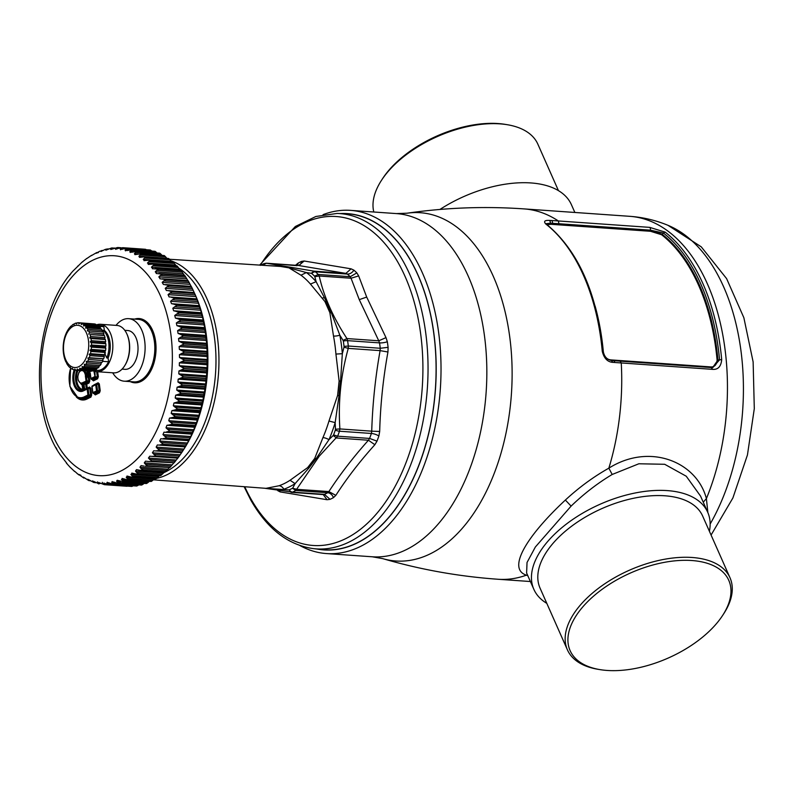 <?xml version="1.0" encoding="UTF-8"?>
<svg xmlns="http://www.w3.org/2000/svg" width="794" height="794" viewBox="0 0 794 794"><rect width="100%" height="100%" fill="white"/><g stroke="black" fill="none" stroke-linecap="round" stroke-linejoin="round"><path stroke-width="1.19" d="M707.881 512.656L706.392 498.612L703.256 502.195M709.409 531.305A95.082 50.975 156.1 0 0 707.732 512.309L700.566 496.121L686.244 476.221L664.687 464.282L638.852 463.775L612.194 474.475C597.753 483.099 584.056 493.65 571.104 506.106L535.364 546.997L527.037 562.48L526.611 572.98M546.808 603.361A95.082 50.975 -23.9 0 1 533.866 589.356A95.082 50.975 -23.9 0 1 576.047 517.251A95.082 50.975 156.1 0 1 707.732 512.309M567.412 649.839A88.928 47.68 156.1 0 1 606.854 582.409A88.928 47.68 -23.9 0 1 730.014 577.784L702.67 516.08A88.928 47.68 156.1 0 0 579.511 520.705A88.928 47.68 156.1 0 0 540.059 588.136L567.412 649.839A88.928 47.68 156.1 0 0 598.18 669.322L600.145 669.65A86.764 46.518 156.1 0 0 690.284 646.118A86.764 46.518 156.1 0 0 722.689 615.34A86.764 46.518 156.1 0 0 705.062 562.658A86.764 46.518 156.1 0 0 608.611 584.841A86.764 46.518 156.1 0 0 600.145 669.65M730.014 577.784A88.928 47.68 -23.9 0 1 723.781 613.673L722.689 615.34M603.033 351.941L603.38 352.079C604.611 357.022 607.162 359.632 611.013 359.91L612.71 362.362C607.489 361.945 604.006 358.273 602.269 351.355L603.192 351.712L602.269 351.355A185.3 109.949 94 0 0 545.865 224.067A2.164 1.618 -52 0 1 546.629 224.335C578.191 250.666 597.048 293.105 603.202 351.653C603.986 356.566 606.805 359.533 611.648 360.575L612.71 362.362M546.381 224.136L550.5 223.193L545.954 223.7M547.135 224.742L550.917 224.295L550.679 223.203L650.286 230.181L662.285 234.369A0.863 0.645 -52 0 1 661.561 234.716A182.61 108.351 94 0 1 717.101 360.069L719.562 359.811L712.843 367.533L711.672 367.602M545.865 224.067C543.324 221.337 544.644 220.127 549.825 220.434L550.5 223.193L550.034 220.444L552.058 220.553L552.693 223.332L558.956 223.739L558.341 220.96L552.058 220.553M550.917 224.295L650.524 231.292A0.863 0.516 94 0 1 650.286 230.181L650.316 230.151A2.164 1.28 -86 0 0 649.7 227.372L558.341 220.96A185.637 110.148 94 0 0 524.09 208.901L629.831 216.325A185.637 110.148 94 0 1 706.392 498.612C696.904 461.741 649.591 442.457 608.849 468.162C593.515 476.797 579.015 487.417 565.368 500.051C526.204 536.565 506.949 568.921 526.402 575.154L527.841 575.769M323.049 214.648A172.02 102.069 94 0 1 327.128 213.229A172.02 102.069 94 0 1 350.541 210.37A172.02 102.069 94 0 1 441.027 369.478A172.02 102.069 94 0 1 349.866 550.708A172.02 102.069 94 0 1 326.453 553.567A172.02 102.069 94 0 1 299.824 545.498M340.715 213.536A168.566 100.014 94 0 1 436.144 363.831A168.566 100.014 94 0 1 346.869 547.126A168.566 100.014 94 0 1 317.163 549.061M611.013 359.91L710.62 366.907L711.186 367.602M710.62 366.907C714.531 367.165 716.694 364.883 717.101 360.069M712.675 367.553L717.965 360.01A183.037 108.609 94 0 0 699.445 285.096A183.037 108.609 94 0 0 662.285 234.369L663.367 232.999L650.316 230.151L558.956 223.739M650.524 231.292L661.561 234.716M381.487 180.327L382.569 178.66A86.764 46.518 -23.9 0 1 414.974 147.882A86.764 46.518 -23.9 0 1 505.113 124.35L507.078 124.678A88.928 47.68 156.1 0 0 414.696 148.786A88.928 47.68 156.1 0 0 381.487 180.327A88.928 47.68 156.1 0 0 373.805 212.008M558.45 190.639L537.856 144.161A88.928 47.68 156.1 0 0 507.078 124.678M712.516 367.572L711.226 367.592L712.615 369.359C718.014 369.776 721.041 366.55 721.696 359.672L719.562 359.811A184.555 109.503 94 0 0 700.884 284.183A184.555 109.503 94 0 0 663.367 232.999L665.174 232.126L649.7 227.372M344.943 213.655A168.407 99.925 94 0 1 411.292 261.792A168.407 99.925 94 0 1 423.907 450.615A168.407 99.925 94 0 1 321.372 549.537L313.551 548.644A168.07 99.726 94 0 0 415.887 449.92A168.07 99.726 94 0 0 403.292 261.484A168.07 99.726 94 0 0 337.083 213.447L344.943 213.655M574.866 212.474L571.392 204.644A95.082 50.975 156.1 0 0 439.916 209.457M358.66 275.905L356.834 272.898L350.204 276.719L351.047 278.237L358.66 275.905L366.699 297.075L386.003 337.629L387.333 341.738A123.665 73.376 94 0 1 388.097 347.335L380.257 348.268L348.318 346.025A118.862 70.527 -86 0 0 347.593 340.646L346.938 338.562L343.068 340.398L343.336 341.112A4.317 1.221 171.4 0 1 347.593 340.646L379.532 342.889L378.768 340.795L346.938 338.562C333.073 317.382 323.833 296.529 319.218 276.004L318.265 274.476A118.862 70.527 -86 0 0 315.436 271.826L314.037 271.161L311.248 273.305L306.365 272.55L300.986 275.21L288.927 267.846L280.49 266.447M378.877 435.975A123.665 73.376 94 0 1 377.001 441.136L374.867 444.709L368.426 440.233L369.587 438.427A118.862 70.527 -86 0 0 371.394 433.464A6.481 2.154 -160.9 0 1 378.877 435.975L379.681 431.46C380.415 404.831 383.165 378.341 387.948 352L388.097 347.335M374.867 444.709C359.851 461.364 346.839 478.246 335.832 495.357L328.865 491.575L297.025 489.342L292.49 488.231A116.698 69.237 94 0 1 289.264 489.829L291.041 492.32L323.168 494.593M323.138 494.583L324.458 494.364A118.862 70.527 -86 0 0 327.743 492.727A6.481 4.883 -118.4 0 1 333.46 497.639L335.832 495.357M277.702 490.345A6.481 4.754 -48.6 0 1 277.682 490.613L280.133 491.903L327.078 499.724L330.046 499.337L324.458 494.364L292.52 492.121A4.317 3.315 -114.6 0 1 289.264 489.829M264.342 488.221L292.52 492.121A118.862 70.527 -86 0 0 295.805 490.484L319.277 456.143L337.649 436.184A118.862 70.527 -86 0 0 339.455 431.221L339.892 428.929L335.455 429.256L335.346 430.04A4.317 1.439 -160.9 0 0 339.455 431.221L371.394 433.464L371.721 431.172L339.892 428.929C338.065 401.764 340.854 374.917 348.268 348.387L348.318 346.025L344.05 346.392A116.698 69.237 -86 0 0 343.336 341.112M288.718 489.898L266 488.34L279.091 485.739A6.481 5.052 -109.4 0 1 283.835 489.223A114.415 67.887 94 0 0 295.11 483.606L292.857 487.834M264.491 488.231L267.439 488.657M335.455 429.256L335.167 422.607A114.415 67.887 94 0 1 328.964 439.678L316.201 458.545L314.702 458.475L322.94 437.603A6.481 2.66 -156.7 0 1 328.964 439.678L333.172 435.519L336.596 437.99L368.426 440.233C353.28 457.215 340.09 474.326 328.865 491.575L327.743 492.727L295.805 490.484L292.49 488.231M279.091 485.739A111.17 65.962 -86 0 0 290.048 480.281L295.11 483.606L308.926 467.984L316.201 458.545M333.172 435.519L333.579 434.904L337.649 436.184L369.587 438.427L377.001 441.136M307.685 467.557L314.672 458.485M308.926 467.984L307.705 467.557A111.19 65.971 -86 0 0 314.702 458.475M163.495 472.817A107.726 63.917 -86 0 0 194.044 444.213A107.726 63.917 -86 0 0 178.67 268.044M387.948 352L380.098 350.62L380.257 348.268A118.862 70.527 -86 0 0 379.532 342.889A6.481 1.836 171.4 0 0 387.333 341.738M337.619 395.362L339.098 381.13M322.94 437.603A111.17 65.962 -86 0 0 328.974 421.019L335.167 422.607L339.028 395.759L337.639 395.362A111.19 65.971 -86 0 0 339.127 381.12L335.931 354.064A111.17 65.962 -86 0 0 333.5 336.07A6.481 2.134 169.1 0 0 339.832 335.187L343.068 340.398M339.028 395.759L340.566 380.951L339.127 381.12M340.566 380.951L342.333 353.707L335.931 354.064M328.974 421.019L337.639 395.362M290.048 480.281L307.705 467.557M280.133 491.903L279.895 490.672M327.078 499.724L323.208 494.593M379.681 431.46L371.721 431.172C372.565 404.196 375.354 377.349 380.098 350.62L348.268 348.387L343.991 347.196L344.05 346.392M386.003 337.619L378.768 340.795L359.265 299.636L366.699 297.075M170.67 260.67A110.535 65.584 94 0 1 202.678 290.207A110.535 65.584 94 0 1 196.446 446.268A110.535 65.584 94 0 1 156.686 478.365M343.991 347.196L342.333 353.707A114.415 67.887 -86 0 0 339.832 335.187L331.356 312.826L329.867 312.637L324.945 301.581L310.454 284.073L316.111 281.672A114.415 67.887 -86 0 0 306.365 272.55L288.927 267.846A111.19 65.971 -86 0 0 281.036 266.476A111.19 65.971 -86 0 0 280.828 266.466L169.539 259.261M333.5 336.07L329.867 312.637A111.19 65.971 -86 0 0 324.964 301.581L326.284 301.363L316.111 281.672L314.821 276.659L319.218 276.004L351.047 278.237L359.265 299.636M297.422 265.394A6.481 4.883 61.6 0 0 298.107 263.112L295.398 265.365M301.522 261.415L304.152 261.008L298.991 265.335A6.481 4.963 65.4 0 0 298.991 265.335A6.481 4.963 65.4 0 0 301.522 261.415A123.665 73.376 -86 0 0 298.107 263.112M262.348 265.305L266.456 263.231L297.045 265.682M331.356 312.826L326.284 301.363M304.152 261.008L351.087 268.829L345.876 273.394L314.037 271.161L266.258 263.201L263.807 263.668A4.317 3.315 65.4 0 0 262.367 265.265M314.821 276.659L314.543 276.143L318.265 274.476L350.204 276.719A118.862 70.527 -86 0 0 347.375 274.069A6.481 4.754 131.4 0 0 353.886 270.139L351.087 268.829M262.764 265.226L263.28 265.325M290.415 267.767L281.175 266.486M281.672 266.308L268.064 265.633M311.248 273.305L311.764 273.543A4.317 3.166 131.4 0 1 315.436 271.826L347.375 274.069L345.876 273.394L298.296 265.464M105.265 342.671A16.208 9.617 94 0 1 105.334 343.167M105.552 346.581A16.208 9.617 94 0 1 105.533 347.633M105.215 350.869A16.208 9.617 94 0 1 105.175 351.087A16.208 9.617 94 0 1 105.046 351.782M102.704 331.961L103.071 330.284A19.453 11.543 94 0 1 108.53 351.851A19.453 11.543 94 0 1 106.813 357.985L108.093 358.074L108.589 361.766L102.575 361.339M104.699 353.32L106.813 357.985M124.777 330.314L127.794 330.532A19.453 11.543 94 0 1 137.57 353.896A19.453 11.543 94 0 1 125.075 369.329L122.058 369.121M103.071 330.284L104.342 330.373A19.453 11.543 94 0 1 109.81 351.941A19.453 11.543 94 0 1 108.093 358.074M116.013 325.371A31.333 18.59 94 0 1 128.628 318.672A31.333 18.59 94 0 1 144.379 356.317A31.333 18.59 94 0 1 124.241 381.189A31.333 18.59 94 0 1 112.688 372.793M93.543 385.616L93.95 384.852L93.484 385.318M92.898 392.832L92.898 392.832A0.863 0.586 -60.2 0 0 93.494 393.387A0.863 0.655 63.5 0 1 92.868 392.554L92.064 386.589L95.697 384.782L96.501 390.737L98.853 391.988L99.23 390.946L100.233 390.737L99.478 392.822A0.863 0.655 63.5 0 0 98.853 391.988L94.685 394.062L94.089 393.506L94.685 394.062A0.863 0.655 63.5 0 1 95.3 394.896L99.478 392.822M96.183 383.998L97.712 383.542L98.307 384.098L96.699 384.574L96.143 384.008A0.863 0.655 63.5 0 0 95.697 384.782L96.699 384.574L97.503 390.539L92.868 392.554M97.712 383.542L99.31 383.889L100.233 390.737M93.95 384.852L98.119 382.777A0.863 0.655 -116.5 0 1 97.811 383.502L97.811 383.502A0.863 0.655 -116.5 0 1 97.801 383.502L96.143 384.008A0.863 0.863 0 0 0 96.005 384.058L92.372 385.864A0.863 0.863 0 0 0 91.906 386.757L92.709 392.712A0.863 0.863 0 0 0 93.136 393.348L94.278 393.626M94.893 371.274L95.22 377.537L91.598 379.343A0.863 0.655 -116.5 0 1 90.973 378.51L91.002 378.788A0.863 0.586 -60.2 0 0 91.241 379.314A0.863 0.863 0 0 1 90.814 378.678L90.248 373.14L85.325 375.592L86.546 376.981L87.052 380.753L82.784 382.589L83.876 390.668L84.66 388.871L85.256 389.427L83.876 390.668L87.142 389.04A0.863 0.655 -116.5 0 1 87.548 388.286L88.144 388.842L87.142 389.04L87.945 395.005L84.313 396.811A20.952 12.426 -86 0 1 71.609 390.559A20.952 12.426 -86 0 1 70.686 368.088M96.63 371.661L97.334 376.902L94.605 376.703L90.973 378.51L90.248 373.14L89.901 374.46L86.923 375.939L88.65 376.356L88.273 377.388L86.546 376.981L86.923 375.939L85.325 375.592L86.05 380.961L86.675 381.795L87.052 380.753L88.789 381.17L88.402 382.202L89.027 383.036L86.735 384.187L87.271 388.177L89.573 387.035A0.863 0.655 -116.5 0 1 89.265 387.76L87.588 388.266A0.863 0.863 0 0 0 87.449 388.316L87.36 388.375M82.457 390.598L82.923 389.526L83.132 391.025L82.457 390.598A13.875 8.228 -86 0 1 74.914 384.544A13.875 8.228 -86 0 1 75.222 370.093M89.702 371.016L85.147 374.391L90.079 371.939L89.404 371.711L90.079 371.939L89.404 371.711L89.752 370.54L90.079 371.939A14.709 8.724 -86 0 0 89.94 371.195M81.454 370.599A6.253 3.712 -86 0 0 77.891 377.765A6.253 3.712 -86 0 0 82.04 382.926L82 384.008M82.626 370.689A6.253 3.712 -86 0 1 85.147 374.391L85.802 372.902L87.35 372.485A7.553 4.486 -86 0 0 86.536 370.957M97.662 371.741L98.337 376.703L97.334 376.902L96.957 377.944L95.22 377.537L93.811 370.828M87.28 388.405A0.863 0.655 63.5 0 0 87.271 388.177L86.268 388.385L85.732 384.385L83.995 383.978L82.784 382.589L86.109 383.353A0.863 0.655 -116.5 0 1 86.735 384.187L85.732 384.385L86.109 383.353L88.402 382.202L86.675 381.795L84.372 382.936L83.995 383.978L84.66 388.871L86.496 388.792M87.548 388.286L89.166 387.8L89.752 388.355L88.144 388.842L88.948 394.797L87.945 395.005L88.571 395.839L84.938 397.645A0.863 0.655 -116.5 0 1 84.313 396.811M82.01 383.998L83.132 391.025L82.923 389.526L82.507 390.579M92.382 379.582L91.241 379.314A0.863 0.586 -60.2 0 0 91.598 379.343L92.789 380.028A0.863 0.655 -116.5 0 1 93.404 380.862L92.223 379.75M89.166 387.8L90.754 388.147L91.687 394.995L90.923 397.079L87.012 399.025A23.086 13.697 -86 0 1 76.343 397.01M70.567 367.85L69.872 386.291L78.08 397.963A21.785 12.922 -86 0 0 84.938 397.645L86.397 398.191L90.308 396.246L88.571 395.839L88.948 394.797L90.685 395.204L90.308 396.246L90.923 397.079M192.396 288.649L195.026 294.306A114.535 67.956 94 0 1 205.219 391.333A114.535 67.956 94 0 1 184.188 448.729L182.193 451.855L183.136 450.367L157.49 448.57L156.16 447.111L157.341 444.968L185.349 446.694L185.766 445.94A118.862 70.527 -86 0 0 185.836 445.811L186.719 444.283L161.073 442.486L159.683 441.027L160.775 438.754L188.783 440.372L189.171 439.529A118.862 70.527 -86 0 0 189.24 439.39L190.064 437.822L164.418 436.025L162.959 434.576L163.971 432.184L191.969 433.703L192.317 432.76A118.862 70.527 -86 0 0 192.386 432.611L193.141 431.023L167.494 429.226L165.986 427.797L166.899 425.296L169.39 424.919L194.877 426.706L195.195 425.673A118.862 70.527 -86 0 0 195.255 425.524L195.939 423.917L170.293 422.11L168.735 420.711L169.539 418.11L172.02 417.634L197.508 419.421L197.785 418.309A118.862 70.527 -86 0 0 197.835 418.15L198.46 416.532L172.814 414.736L171.186 413.356L171.891 410.677L174.352 410.091L199.84 411.888L200.068 410.697A118.862 70.527 -86 0 0 200.118 410.528L200.674 408.91L175.027 407.114L173.35 405.774L173.946 403.024L176.377 402.35L201.865 404.136L202.053 402.876A118.862 70.527 -86 0 0 202.083 402.707L202.569 401.099L176.923 399.293L175.196 397.993L175.682 395.194L178.084 394.419L203.572 396.206L203.711 394.876A118.862 70.527 -86 0 0 203.74 394.707L204.147 393.109L178.501 391.313L176.725 390.062L177.092 387.214L179.464 386.35L204.951 388.137L205.031 386.757A118.862 70.527 -86 0 0 205.06 386.579L205.408 385.011L179.762 383.214L177.935 382.013L178.184 379.135L180.506 378.182L205.993 379.979L206.023 378.539A118.862 70.527 -86 0 0 206.043 378.361L206.321 376.822L180.675 375.016L178.799 373.875L178.928 370.987L181.221 369.964L206.708 371.751L206.678 370.262A118.862 70.527 -86 0 0 206.688 370.093L206.897 368.585L181.25 366.788L179.335 365.706L179.345 362.818L181.588 361.717L207.075 363.513L206.986 361.985A118.862 70.527 -86 0 0 206.986 361.806L207.135 360.357L181.489 358.551L179.523 357.538L179.414 354.67L181.608 353.499L207.095 355.285L206.946 353.727A118.862 70.527 -86 0 0 206.946 353.558L207.026 352.149L181.379 350.353L179.375 349.41L179.146 346.571L181.29 345.34L206.777 347.127L206.569 345.539A118.862 70.527 -86 0 0 206.549 345.37L206.579 344.03L180.933 342.224L178.888 341.37L178.541 338.562L180.625 337.271L206.112 339.068L205.835 337.47A118.862 70.527 -86 0 0 205.825 337.301L205.785 336.021L180.139 334.224L178.064 333.44L177.598 330.691L179.633 329.351L205.12 331.148L204.773 329.54A118.862 70.527 -86 0 0 204.753 329.371L204.654 328.17L179.007 326.364L176.913 325.669L176.328 322.989L178.293 321.61L203.78 323.396L203.373 321.788A118.862 70.527 -86 0 0 203.343 321.63L203.195 320.508L177.548 318.712L175.424 318.096L174.73 315.496L176.635 314.087L202.123 315.873L201.646 314.275A118.862 70.527 -86 0 0 201.607 314.116L201.418 313.074L175.772 311.278L173.618 310.762L172.814 308.251L174.66 306.812L200.138 308.598L199.602 307.01A118.862 70.527 -86 0 0 199.562 306.861L199.314 305.918L173.668 304.112L171.494 303.685L170.581 301.283L172.367 299.824L197.855 301.621L197.249 300.053A118.862 70.527 -86 0 0 197.2 299.914L196.912 299.05L169.082 296.916L168.06 294.634L169.777 293.165L195.264 294.951L194.599 293.423A118.862 70.527 -86 0 0 194.54 293.284L194.212 292.529L166.373 290.485L165.251 288.331L166.909 286.862L192.396 288.649L191.662 287.15A118.862 70.527 -86 0 0 191.602 287.021L191.235 286.366L165.628 284.57M145.391 249.276L144.945 249.862L145.391 249.276L122.842 247.688L145.381 249.276A118.862 70.527 -86 0 1 145.5 249.286L146.781 249.971M151.902 251.083L150.374 250.031A118.862 70.527 -86 0 0 150.274 250.011L149.808 250.487L150.274 250.011L127.715 248.433L150.175 250.001M157.738 253.584L155.177 251.361A118.862 70.527 -86 0 0 155.078 251.331L131.804 249.663L154.909 251.291M162.353 255.628L159.892 253.256A118.862 70.527 -86 0 0 159.802 253.207L136.201 251.5L131.536 252.234L129.819 251.629L130.266 252.482M166.958 258.358L164.497 255.708A118.862 70.527 -86 0 0 164.398 255.648L163.911 255.777M171.593 261.841L168.953 258.695A118.862 70.527 -86 0 0 168.864 258.636L168.378 258.646M176.794 266.347L173.251 262.228A118.862 70.527 -86 0 0 173.171 262.149L172.695 262.05M180.724 270.665L177.38 266.268A118.862 70.527 -86 0 0 177.29 266.179L152.438 264.164L148.24 264.432M184.446 275.458L181.29 270.804A118.862 70.527 -86 0 0 181.211 270.704L152.339 268.719M187.94 280.699L184.992 275.816A118.862 70.527 -86 0 0 184.923 275.707L160.14 273.553M184.992 275.816L162.433 274.228A118.862 70.527 -86 0 0 162.363 274.119L184.496 275.27L159.584 273.493M191.185 286.366L188.456 281.274A118.862 70.527 -86 0 0 188.386 281.155L187.989 280.61L163.008 278.853M188.456 281.274L165.896 279.687A118.862 70.527 -86 0 0 165.827 279.567L188.386 281.155L187.989 280.61M166.373 290.485L194.212 292.529M169.082 296.916L196.882 298.872L195.264 294.951M171.494 303.685L199.304 305.64L197.855 301.621M173.618 310.762L201.428 312.707L200.138 308.598M175.424 318.096L203.234 320.051L202.123 315.873M176.913 325.669L204.713 327.624L203.78 323.396M204.713 327.624L204.654 328.17M178.064 333.44L205.874 335.396L205.12 331.148M205.874 335.396L205.785 336.021M178.888 341.37L206.698 343.316L206.112 339.068M206.698 343.316L206.579 344.03M179.375 349.41L207.184 351.365L206.777 347.127M207.184 351.365L207.026 352.149M179.523 357.538L207.333 359.493L207.095 355.285M207.333 359.493L207.135 360.357M179.335 365.706L207.145 367.662L207.075 363.513M207.145 367.662L206.897 368.585M178.799 373.875L206.609 375.83L206.708 371.751M206.609 375.83L206.321 376.822M177.935 382.013L205.735 383.959L205.993 379.979M205.735 383.959L205.408 385.011M176.725 390.062L204.534 392.018L204.951 388.137M89.365 371.721L85.802 372.902A7.086 4.208 -86 0 0 84.611 370.828M87.876 372.793L87.35 372.485L88.283 372.029A8.387 4.982 -86 0 0 87.826 371.046M80.432 370.53L78.973 372.257L77.733 376.684L78.1 380.157L80.809 383.71A7.086 4.208 -86 0 0 81.802 383.909L82.248 384.504M92.789 380.028L96.957 377.944L97.583 378.778L93.404 380.862M90.526 376.564L88.273 377.388L88.789 381.17L89.782 380.961L89.027 383.036M89.752 388.355L90.685 395.204L91.687 394.995M91.647 255.251L86.645 258.646M87.35 258.189L86.645 258.566L87.35 258.189M86.804 258.417L82.08 262.129M82.775 261.812L82.1 262.08L82.775 261.812M73.425 270.615L82.139 262.05M78.348 265.94L77.683 266.109M59.084 453.046L59.163 453.225C27.661 405.933 34.996 311.506 73.445 270.556L73.405 270.625M70.805 273.741L69.336 275.587M55.858 447.389L56.94 449.394M59.113 453.056L60.275 454.912M66.924 463.428L59.729 454.118M66.378 463.101L70.348 467.517M74.616 471.507L70.249 467.329M75.331 471.874L74.398 471.1M75.222 471.765L77.733 473.968M80.919 475.318L78.725 474.365M79.827 475.189L83.777 478.028L83.221 477.085M85.385 478.306L84.63 478.087M83.797 477.383L88.789 480.588L87.846 479.248M89.633 480.439L88.382 480.35L90.139 480.807M88.62 479.636L93.861 482.524M94.694 482.623L95.617 482.712M94.833 482.236L93.087 482.117L92.59 480.856M93.573 481.343L99.042 483.893L97.89 483.318L97.424 481.889M98.823 483.834L98.287 483.735M98.664 482.484L104.351 484.677L102.744 483.943L102.327 482.345M126.961 486.265L104.351 484.677L126.941 486.256L128.39 485.749M103.855 483.07L108.937 484.826L131.695 486.424M131.864 486.424L109.304 484.836A118.862 70.527 -86 0 1 109.205 484.836L131.764 486.424A118.862 70.527 -86 0 0 131.864 486.424L133.293 485.799L107.647 484.003L106.853 482.931L107.269 482.236M109.304 484.836L107.647 484.003M109.195 483.089L106.853 482.931L108.51 482.722L113.552 484.409M136.806 486.007L114.247 484.419A118.862 70.527 -86 0 1 114.147 484.439L136.707 486.017A118.862 70.527 -86 0 0 136.806 486.007L138.216 485.283L112.569 483.477L111.736 482.345L112.232 481.541M114.247 484.419L112.569 483.477M139.546 484.29L138.216 485.283M114.703 482.553L111.736 482.345L113.393 481.938L118.167 483.437L141.421 485.065M141.749 485.015L119.189 483.427A118.862 70.527 -86 0 1 119.08 483.457L141.64 485.045A118.862 70.527 -86 0 0 141.749 485.015L143.128 484.191L117.482 482.385L116.609 481.194L117.184 480.271L123.993 481.908A118.862 70.527 -86 0 0 124.102 481.869L121.442 479.477L123.06 478.683L122.117 478.435M119.189 483.427L117.482 482.385M144.409 483.139L143.128 484.191M123.993 481.908L146.553 483.486A118.862 70.527 -86 0 0 146.662 483.447L148.002 482.534L122.355 480.727M149.341 481.353L148.002 482.534M150.949 481.283L127.288 479.804L123.06 478.683M92.481 255.003L96.66 252.591M92.342 255.112L91.33 255.698M151.416 481.372A118.862 70.527 -86 0 0 151.525 481.323L152.825 480.31L127.179 478.514L126.216 477.214L154.026 479.169L152.825 480.31M204.534 392.018L204.147 393.109M175.196 397.993L203.006 399.948L203.572 396.206M203.006 399.948L202.569 401.099M173.35 405.774L201.16 407.729L201.865 404.136M201.16 407.729L200.674 408.91M171.186 413.356L198.996 415.312L199.84 411.888M198.996 415.312L198.46 416.532M168.735 420.711L196.535 422.656L197.508 419.421M196.535 422.656L195.939 423.917M165.986 427.797L193.796 429.743L194.877 426.706M193.796 429.743L193.141 431.023M162.959 434.576L190.768 436.531L191.969 433.703M190.768 436.531L190.064 437.822M159.683 441.027L187.483 442.983L188.783 440.372M187.483 442.983L186.719 444.283M156.16 447.111L183.96 449.067L185.349 446.694M183.96 449.067L183.136 450.367M148.766 461.493L174.164 462.793A118.862 70.527 -86 0 0 174.243 462.694L151.694 461.106L148.438 458.059L176.248 460.014L178.243 457.612A118.862 70.527 -86 0 0 178.322 457.493L155.763 455.915L152.398 452.798L180.208 454.754L182.114 451.985A118.862 70.527 -86 0 0 182.193 451.855L159.634 450.277L157.49 448.57M180.208 454.754L179.335 456.054L153.689 454.247M178.322 457.493L179.335 456.054M176.248 460.014L175.315 461.304L149.669 459.508M174.243 462.694L175.315 461.304M173.608 463.14L171.107 466.108L145.461 464.301L144.29 462.872L145.52 461.165M145.123 466.157L169.896 467.527A118.862 70.527 -86 0 0 169.985 467.428L171.107 466.108M169.35 467.646L166.74 470.425L141.094 468.629L139.972 467.219L141.074 465.641M165.033 472.043L139.496 470.207L165.47 471.765A118.862 70.527 -86 0 0 165.559 471.676L166.74 470.425M164.934 471.676L162.214 474.246L136.568 472.44L135.506 471.07L136.499 469.631M160.487 475.705L136.131 473.998L160.894 475.497A118.862 70.527 -86 0 0 160.993 475.427L162.214 474.246M159.475 475.636L157.569 477.541L131.923 475.745L130.911 474.405L132.469 473.234L131.794 473.105M155.723 478.722L156.21 478.703A118.862 70.527 -86 0 0 156.309 478.643L157.569 477.541M156.309 478.643L133.749 477.065L131.923 475.745M136.131 473.998L132.469 473.234M160.993 475.427L138.434 473.839L136.568 472.44M139.496 470.207L137.025 469.711M165.559 471.676L143.009 470.098L141.094 468.629M143.932 466.078L141.441 465.691M169.985 467.428L147.426 465.85L145.461 464.301M148.21 461.453L145.699 461.175M148.438 458.059L149.778 456.203L177.787 458.158M178.243 457.612L155.684 456.024L152.299 456.371M152.398 452.798L153.669 450.793L181.677 452.64M182.114 451.985L159.554 450.397L156.19 450.853M185.766 445.94L163.207 444.362L159.862 444.908M185.836 445.811L163.276 444.233L161.073 442.486M189.171 439.529L166.611 437.941L163.296 438.586M189.24 439.39L166.68 437.802L164.418 436.025M192.317 432.76L169.757 431.172L166.482 431.916M192.386 432.611L169.827 431.023L167.494 429.226M195.195 425.673L172.635 424.085L169.39 424.919M195.255 425.524L172.695 423.936L170.293 422.11M197.785 418.309L175.226 416.721L172.02 417.634M197.835 418.15L175.275 416.562L172.814 414.736M200.068 410.697L177.519 409.108L174.352 410.091M200.118 410.528L177.558 408.95L175.027 407.114M202.053 402.876L179.494 401.288L176.377 402.35M202.083 402.707L179.533 401.119L176.923 399.293M203.711 394.876L181.151 393.298L178.084 394.419M203.74 394.707L181.181 393.129L178.501 391.313M205.031 386.757L182.471 385.169L179.464 386.35M205.06 386.579L182.501 385.001L179.762 383.214M206.023 378.539L183.464 376.952L180.506 378.182M206.043 378.361L183.483 376.783L180.675 375.016M206.678 370.262L184.119 368.684L181.221 369.964M206.688 370.093L184.129 368.505L181.25 366.788M206.986 361.985L184.426 360.397L181.588 361.717M206.986 361.806L184.426 360.228L181.489 358.551M206.946 353.727L184.387 352.149L181.608 353.499M206.946 353.558L184.387 351.97L181.379 350.353M206.569 345.539L184.01 343.961L181.29 345.34M206.549 345.37L183.99 343.792L180.933 342.224M205.835 337.47L183.285 335.882L180.625 337.271M205.825 337.301L183.265 335.713L180.139 334.224M204.773 329.54L182.213 327.952L179.633 329.351M204.753 329.371L182.193 327.793L179.007 326.364M203.373 321.788L180.814 320.21L178.293 321.61M203.343 321.63L180.784 320.051L177.548 318.712M201.646 314.275L179.087 312.687L176.635 314.087M201.607 314.116L179.047 312.538L175.772 311.278M199.602 307.01L177.042 305.432L174.66 306.812M199.562 306.861L177.002 305.283L173.668 304.112M197.249 300.053L174.69 298.465L172.367 299.824M197.2 299.914L174.64 298.326L171.266 297.254M194.599 293.423L172.04 291.835L169.777 293.165M194.54 293.284L171.98 291.696L168.566 290.723M191.662 287.15L169.102 285.562L166.909 286.862M191.602 287.021L169.043 285.433L163.365 284.421L162.175 282.406L163.763 280.937L189.25 282.724M165.896 279.687L163.763 280.937M165.827 279.567L159.922 278.744M187.999 280.6L162.343 278.803M160.13 278.754L158.84 276.888L160.358 275.429L185.846 277.215M162.433 274.228L160.358 275.429M162.363 274.119L156.239 273.503M159.485 273.483L158.85 273.464M156.636 273.503L155.267 271.806L156.716 270.367L182.203 272.153M181.29 270.804L158.74 269.226L156.716 270.367M156.071 268.59L155.128 268.58M152.914 268.709L151.465 267.181L152.855 265.762L178.342 267.548M177.38 266.268L154.82 264.69L152.855 265.762M148.984 264.392L147.466 263.032L148.786 261.653L174.273 263.439M173.251 262.228L150.701 260.64L148.786 261.653M173.171 262.149L148.627 260.224L143.962 260.64M144.855 260.571L143.277 259.39L144.538 258.05L170.025 259.837M168.953 258.695L146.394 257.117L144.538 258.05M168.864 258.636L144.627 256.79L139.526 257.375L138.93 256.264L140.131 254.973L165.618 256.76M164.497 255.708L141.937 254.12L140.131 254.973M164.398 255.648L140.478 253.872L134.95 254.646L134.434 253.673L135.576 252.432L161.063 254.229M159.892 253.256L137.342 251.668L135.576 252.432M155.177 251.361L132.628 249.773L129.819 251.629L132.866 251.837M132.628 249.773A118.862 70.527 -86 0 0 132.519 249.743L126.851 250.547L125.105 250.14L125.472 250.874M150.374 250.031L127.814 248.453L125.105 250.14L127.516 250.309M127.814 248.453A118.862 70.527 -86 0 0 127.715 248.433L120.311 249.217L120.619 249.832M145.5 249.286L122.941 247.698L120.311 249.217L122.256 249.346M122.941 247.698A118.862 70.527 -86 0 0 122.842 247.688L115.477 248.859L115.716 249.376M118.018 247.53L120.906 247.728L116.4 247.907L115.477 248.859L117.036 248.969M110.793 249.495L117.542 247.52M114.346 248.016L111.478 248.204L110.604 249.068L111.845 249.157M113.492 248.343L111.478 248.204L114.386 248.006M111.408 248.046L105.86 250.189M108.58 248.899L106.565 249.078L105.721 249.852L106.684 249.921M100.957 251.46L105.513 249.296L108.014 249.177M103.22 250.457L101.672 250.527L100.868 251.202L101.582 251.251M96.104 253.296L99.687 251.271L102.674 250.596M96.818 252.532L98.357 252.571L96.054 253.117L97.454 252.571M151.525 481.323L128.965 479.745L127.179 478.514M156.21 478.703L131.754 477.164L126.99 476.043M127.814 476.221L126.216 477.214M124.757 365.617A22.907 13.587 -86 0 0 124.936 365.339A22.907 13.587 -86 0 0 127.1 334.463A22.907 13.587 -86 0 0 126.961 334.165M93.593 370.719A23.77 14.103 -86 0 0 97.007 371.691L113.661 372.862A23.77 14.103 -86 0 0 124.579 365.905A23.77 14.103 -86 0 0 126.822 333.857A23.77 14.103 -86 0 0 125.998 332.22A23.77 14.103 -86 0 0 116.996 325.441L100.332 324.27A23.77 14.103 -86 0 0 96.63 324.825M97.007 371.691A23.77 14.103 -86 0 0 111.21 357.419A23.77 14.103 -86 0 0 109.334 331.048A23.77 14.103 -86 0 0 100.332 324.27M94.288 370.203L97.096 370.401A22.47 13.339 -86 0 0 108.589 361.766M104.342 330.373L103.845 326.681A22.47 13.339 -86 0 0 100.243 325.56L97.89 325.401M103.845 326.681L98.337 326.294M93.275 323.843L78.824 322.761A23.77 14.103 -86 0 0 77.465 322.801L76.363 323.932L76.214 323.029A23.77 14.103 -86 0 0 74.864 323.486L73.882 324.766L73.634 324.101A23.77 14.103 -86 0 0 72.343 324.954L71.51 326.344L71.182 325.937A23.77 14.103 -86 0 0 69.991 327.158L68.939 328.468A23.77 14.103 -86 0 0 67.887 330.026L66.984 331.604A23.77 14.103 -86 0 0 66.1 333.45L65.376 335.257A23.77 14.103 -86 0 0 64.701 337.311L64.175 339.296A23.77 14.103 -86 0 0 63.728 341.489L63.431 343.574A23.77 14.103 -86 0 0 63.222 345.837L63.153 347.951A23.77 14.103 -86 0 0 63.192 350.214L63.351 352.278A23.77 14.103 -86 0 0 63.649 354.452L64.036 356.407A23.77 14.103 -86 0 0 64.562 358.422L65.168 360.198A23.77 14.103 -86 0 0 65.922 361.995L65.922 361.995M95.806 324.309A23.77 14.103 -86 0 0 94.486 323.932L80.065 322.92A23.77 14.103 -86 0 1 81.385 323.297L95.945 324.776M98.228 325.639A23.77 14.103 -86 0 0 96.987 324.855L82.576 323.843A23.77 14.103 -86 0 1 83.807 324.627L98.228 325.639L98.367 326.473M100.431 327.704A23.77 14.103 -86 0 0 99.319 326.542L84.908 325.53A23.77 14.103 -86 0 1 86.01 326.691L100.431 327.704L100.491 328.885M102.337 330.453A23.77 14.103 -86 0 0 101.384 328.954L86.973 327.942A23.77 14.103 -86 0 1 87.926 329.441L102.337 330.453L102.247 331.922M103.885 333.778A23.77 14.103 -86 0 0 103.131 331.991L88.71 330.979A23.77 14.103 -86 0 1 89.464 332.765L103.885 333.778L103.627 335.237L104.48 335.554L90.069 334.542A23.77 14.103 -86 0 1 90.595 336.557L105.016 337.569A23.77 14.103 -86 0 0 104.48 335.554M91.28 340.686L105.691 341.698L105.145 342.948L90.228 341.896L91.28 340.686A23.77 14.103 -86 0 0 90.982 338.512L89.692 337.897L104.61 338.949L105.016 337.569M104.61 338.949L105.404 339.524L90.982 338.512M105.691 341.698A23.77 14.103 -86 0 0 105.404 339.524M105.145 342.948L105.85 343.772L91.439 342.76A23.77 14.103 -86 0 1 91.479 345.013L105.9 346.025A23.77 14.103 -86 0 0 105.85 343.772M91.201 349.39L105.622 350.402L104.858 351.276L89.94 350.223L91.201 349.39A23.77 14.103 -86 0 0 91.409 347.127L90.318 346.055L105.235 347.097L105.9 346.025M105.235 347.097L105.82 348.139L91.409 347.127M105.622 350.402A23.77 14.103 -86 0 0 105.82 348.139M104.858 351.276L105.314 352.486L90.903 351.474A23.77 14.103 -86 0 1 90.456 353.677L104.868 354.68A23.77 14.103 -86 0 0 105.314 352.486M101.175 362.461L101.166 363.95A23.77 14.103 -86 0 1 100.104 365.518L85.692 364.506A23.77 14.103 -86 0 0 86.745 362.937L86.258 361.419L102.059 362.372L87.648 361.359A23.77 14.103 -86 0 0 88.531 359.523L87.876 358.034L103.667 358.719L89.256 357.707A23.77 14.103 -86 0 0 89.93 355.652L89.117 354.263L104.034 355.315L104.868 354.68M104.034 355.315L104.342 356.665L89.93 355.652M103.667 358.719A23.77 14.103 -86 0 0 104.342 356.665M102.793 359.087L102.942 360.536L88.531 359.523M102.059 362.372A23.77 14.103 -86 0 0 102.942 360.536M99.22 365.448L99.061 366.818L84.64 365.806A23.77 14.103 -86 0 1 83.449 367.036L97.861 368.049A23.77 14.103 -86 0 0 99.061 366.818M96.947 367.979L96.709 369.021L82.288 368.009A23.77 14.103 -86 0 1 80.998 368.863L95.409 369.875A23.77 14.103 -86 0 0 96.709 369.021M94.426 369.806L94.178 370.49L79.767 369.478A23.77 14.103 -86 0 1 78.417 369.935L92.838 370.947A23.77 14.103 -86 0 0 94.178 370.49M91.737 370.867L77.157 370.163A23.77 14.103 -86 0 1 75.807 370.203L90.218 371.215A23.77 14.103 -86 0 0 91.578 371.175M86.01 326.691L85.583 328.13L86.973 327.942M83.807 324.627L83.539 325.997L84.908 325.53M81.385 323.297L81.276 324.557L82.576 323.843M78.824 322.761L78.854 323.853L80.065 322.92M77.177 323.098L76.214 323.029M74.358 324.151L73.634 324.101M71.728 325.967L71.182 325.937M66.299 361.995L66.706 363.523A23.77 14.103 -86 0 0 67.659 365.032L68.155 365.061M70.378 367.483L69.723 367.433A23.77 14.103 -86 0 1 68.621 366.272L67.659 365.032M72.919 369.19L72.055 369.131A23.77 14.103 -86 0 1 70.815 368.347L70.09 366.897L69.723 367.433M75.738 370.133L74.557 370.044A23.77 14.103 -86 0 1 73.246 369.667L72.353 368.347L72.055 369.131M75.807 370.203L74.775 369.041L74.557 370.044M78.417 369.935L77.266 368.962L77.157 370.163M80.998 368.863L79.747 368.128L79.767 369.478M83.449 367.036L82.119 366.55L82.288 368.009M85.692 364.506L84.313 364.287L84.64 365.806M101.166 363.95L86.745 362.937M86.258 361.419L87.648 361.359M87.876 358.034L89.256 357.707M89.117 354.263L90.456 353.677M89.94 350.223L90.903 351.474M90.318 346.055L91.479 345.013M90.228 341.896L91.439 342.76M89.692 337.897L90.595 336.557M90.069 334.542L103.627 335.237M88.71 334.185L89.464 332.765M87.926 329.441L87.33 330.899L88.71 330.979M66.607 361.488A21.18 12.565 94 0 1 67.808 331.584A21.18 12.565 94 0 1 85.613 331.306A21.18 12.565 94 0 1 84.422 361.21A21.18 12.565 94 0 1 66.607 361.488M711.077 535.057L732.892 497.967L747.442 454.982L754.3 408.662L753.129 361.935L743.869 317.739L726.599 278.605L701.241 246.835L668.012 225.327A182.789 108.46 94 0 1 710.154 524.03M350.541 210.37L396.355 213.586A172.02 102.069 94 0 1 486.841 372.694A172.02 102.069 94 0 1 395.68 553.924A172.02 102.069 94 0 1 372.267 556.783L382.718 558.629C420.284 569.606 458.743 576.474 498.096 579.263L530.402 581.526M565.368 500.051L571.104 506.106M498.096 579.263A185.637 110.148 94 0 0 523.365 576.186A185.637 110.148 94 0 0 526.402 575.164L527.544 575.094M711.493 367.562L620.124 361.151L621.255 362.947A185.637 110.148 94 0 1 608.849 468.162L612.194 474.475M712.615 369.359L614.973 362.511L613.851 360.724L611.648 360.575M614.973 362.511L612.928 362.372M396.355 213.586L406.965 213.219A174.571 103.577 94 0 1 511.931 363.047A174.571 103.577 94 0 1 419.619 558.103A174.571 103.577 94 0 1 382.718 558.629M603.38 352.079A182.61 108.351 -86 0 0 595.103 306.047M721.696 359.672A185.637 110.148 -86 0 0 665.174 232.126M260.313 265.136A164.864 97.821 94 0 1 398.628 263.539A164.864 97.821 -86 0 1 389.328 496.319A164.864 97.821 -86 0 1 250.666 498.453A164.864 97.821 94 0 1 244.751 486.732M333.46 497.639A123.665 73.376 94 0 1 330.046 499.337M333.579 434.904A116.698 69.237 -86 0 0 335.346 430.04M153.341 479.824L265.256 488.29A111.19 65.971 -86 0 0 265.464 488.3A111.19 65.971 -86 0 0 266 488.34M300.986 275.21A111.17 65.962 94 0 1 310.454 284.073M324.26 297.571L322.295 298.117M353.886 270.139A123.665 73.376 94 0 1 356.834 272.898M311.764 273.543A116.698 69.237 94 0 1 314.543 276.143M128.628 318.672L138.345 319.357A31.333 18.59 94 0 1 154.096 356.992A31.333 18.59 94 0 1 133.958 381.874L124.241 381.189M130.266 381.616A32.197 19.106 -86 0 0 155.287 357.221A32.197 19.106 -86 0 0 134.652 319.099M92.432 260.402A110.217 65.396 -86 0 0 42.539 397.645A110.217 65.396 -86 0 0 120.906 470.991A110.217 65.396 -86 0 0 170.799 333.748A110.217 65.396 -86 0 0 92.432 260.402M98.119 382.777L99.31 383.889M95.3 394.896L94.119 393.784M98.337 376.703L97.583 378.778M90.377 375.493L88.65 376.356A0.863 0.655 -116.5 0 1 89.275 377.19L89.782 380.961M89.573 387.035L90.754 388.147M92.471 385.834L95.915 384.117M98.307 384.098L99.23 390.946L97.503 390.539L97.126 391.571L93.494 393.387L94.685 394.062M74.179 369.964A14.709 8.724 -86 0 0 74.338 385.914A14.709 8.724 -86 0 0 83.132 391.025M80.75 383.681A8.387 4.982 -86 0 0 82.129 384.931M89.682 371.334L88.283 372.029A0.863 0.655 -116.5 0 1 88.293 372.257M77.981 370.361A12.575 7.464 -86 0 0 82.745 389.467M76.909 370.282A13.409 7.96 -86 0 0 82.784 390.32M78.08 397.963L79.39 398.509A22.252 13.2 -86 0 0 86.397 398.191A0.863 0.655 -116.5 0 1 87.012 399.025M100.272 483.486L97.89 483.318M106.039 484.181L102.744 483.943M116.609 481.194L120.519 481.462M146.662 483.447L124.102 481.869M121.442 479.477L149.242 481.432M130.911 474.405L158.721 476.36M135.506 471.07L163.316 473.016M139.972 467.219L167.782 469.175M144.29 462.872L172.1 464.827M177.697 458.168L149.778 456.203M181.588 452.749L153.669 450.793M185.26 446.923L157.341 444.968M188.694 440.71L160.775 438.754M191.89 434.139L163.971 432.184M194.808 427.251L166.899 425.296M197.458 420.076L169.539 418.11M199.81 412.642L171.891 410.677M201.865 404.99L173.946 403.024M203.601 397.149L175.682 395.194M205.011 389.179L177.092 387.214M206.093 381.1L178.184 379.135M206.847 372.952L178.928 370.987M207.264 364.783L179.345 362.818M207.333 356.625L179.414 354.67M207.065 348.526L179.146 346.571M206.46 340.527L178.541 338.562M205.517 332.646L177.598 330.691M204.247 324.945L176.328 322.989M202.639 317.461L174.73 315.496M200.723 310.216L172.814 308.251M198.5 303.248L170.581 301.283M195.979 296.599L168.06 294.634M193.17 290.296L165.251 288.331M190.094 284.371L162.175 282.406M186.759 278.853L158.84 276.888M183.186 273.761L155.267 271.806M179.384 269.136L151.465 267.181M175.385 264.988L147.466 263.032M171.196 261.345L143.277 259.39M166.839 258.219L138.93 256.264M138.434 253.951L134.434 253.673M130.901 250.457L156.388 252.244M126.137 249.038L151.624 250.825M121.293 248.185L125.263 248.462M116.4 247.907L119.16 248.105M96.55 253.147L96.054 253.117M668.012 225.327C655.784 220.285 643.061 217.278 629.831 216.325M533.866 589.356L526.591 572.94M620.124 361.151L613.851 360.724M545.974 223.799L546.629 224.335M326.453 553.567L372.267 556.783M406.965 213.219C445.702 207.601 484.737 206.162 524.09 208.901M337.083 213.447L315.863 216.484L295.338 226.508L259.658 265.087M244.105 486.682L250.755 500.002C267.221 528.913 288.162 545.121 313.551 548.644M260.392 265.365L263.807 263.668M298.127 265.444L266.258 263.201M80.809 383.71L82.03 384.227M81.961 383.959L82.824 390.082M136.558 486.027L113.661 484.419M146.275 483.546L122.752 481.898M151.088 481.472L127.288 479.804M191.235 286.366L165.609 284.57M180.814 270.337L156.19 268.6M176.903 265.881L152.577 264.174M172.804 261.921L148.766 260.233M168.527 258.467L144.756 256.799M164.11 255.539L140.598 253.882M159.564 253.137L136.3 251.509M76.988 473.442L79.132 475.04M155.832 478.851L131.754 477.164M112.381 247.907L111.289 248.065M127.1 334.463L126.822 333.857M124.936 365.339L124.579 365.905"/></g></svg>
